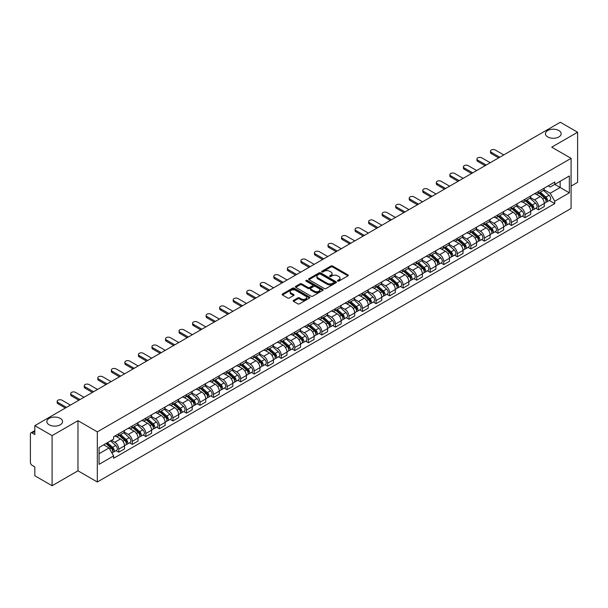 <?xml version="1.0" encoding="UTF-8"?>
<svg xmlns="http://www.w3.org/2000/svg" width="608" height="608" viewBox="0 0 608 608"><rect width="100%" height="100%" fill="white"/><g stroke="black" fill="none" stroke-linecap="round" stroke-linejoin="round"><path stroke-width="0.91" d="M337.706 281.086A0.844 0.486 0 0 0 338.899 281.086L347.951 275.857A1.208 0.699 0 0 0 348.3 275.371A1.208 0.699 0 0 0 347.951 274.877L332.614 266.023A1.208 0.699 0 0 0 330.912 266.023L321.852 271.252A0.844 0.486 0 0 0 323.046 271.936L324.224 271.259A3.853 2.227 0 0 1 329.673 271.259L330.95 271.996A3.853 2.227 0 0 1 332.082 273.57A3.853 2.227 0 0 1 330.95 275.15L329.779 275.827A0.844 0.486 0 0 0 330.972 276.511L332.143 275.834A3.853 2.227 0 0 1 337.6 275.834L338.876 276.572A3.853 2.227 0 0 1 340.001 278.145A3.853 2.227 0 0 1 338.876 279.718L337.706 280.394A0.844 0.486 0 0 0 337.706 281.086L337.706 280.394M60.26 418.388A7.858 4.537 0 0 0 51.695 417.4A7.858 4.537 0 0 0 46.846 421.595A7.858 4.537 0 0 0 49.149 424.802A7.858 4.537 0 0 0 57.714 425.782A7.858 4.537 0 0 0 62.563 421.595A7.858 4.537 0 0 0 60.26 418.388M558.851 130.53A7.858 4.537 0 0 0 550.286 129.542A7.858 4.537 0 0 0 545.437 133.737A7.858 4.537 0 0 0 547.74 136.944A7.858 4.537 0 0 0 556.305 137.925A7.858 4.537 0 0 0 561.154 133.737A7.858 4.537 0 0 0 558.851 130.53M293.504 300.36A1.208 0.699 0 0 0 293.155 300.846A1.208 0.699 0 0 0 293.504 301.34L297.806 303.825A1.208 0.699 0 0 0 299.508 303.825L309.563 298.019A1.208 0.699 0 0 0 309.92 297.532A1.208 0.699 0 0 0 309.563 297.038L294.226 288.184A1.208 0.699 0 0 0 292.524 288.184L282.469 293.991A1.208 0.699 0 0 0 282.12 294.477A1.208 0.699 0 0 0 282.469 294.971L287.668 297.973A1.208 0.699 0 0 0 289.37 297.973L293.679 295.488A1.208 0.699 0 0 0 294.029 294.994A1.208 0.699 0 0 0 293.679 294.5L291.095 293.018A3.222 1.862 0 0 1 290.153 291.703A3.222 1.862 0 0 1 292.144 289.978A3.222 1.862 0 0 1 295.655 290.381L305.756 296.21A3.222 1.862 0 0 1 306.698 297.532A3.222 1.862 0 0 1 304.707 299.25A3.222 1.862 0 0 1 301.196 298.847L299.508 297.874A1.208 0.699 0 0 0 297.806 297.874L293.504 300.36L293.504 301.34L297.806 298.878L297.806 297.874M97.326 431.87L77.968 420.69L52.098 435.624L34.823 425.653L560.325 122.261L577.6 132.232L551.73 147.166L571.087 158.338L97.326 431.87L97.326 481.984L571.087 208.46L571.087 158.338M324.307 288.526A1.208 0.699 0 0 0 326.01 288.526L336.064 282.72A1.208 0.699 0 0 0 336.414 282.234A1.208 0.699 0 0 0 336.064 281.74L320.728 272.886A1.208 0.699 0 0 0 319.025 272.886L308.97 278.692A1.208 0.699 0 0 0 308.613 279.178A1.208 0.699 0 0 0 308.97 279.672L324.307 288.526M306.364 281.268A0.844 0.486 0 0 1 307.222 281.39L307.222 280.387L322.818 289.385A1.208 0.699 0 0 1 323.167 289.879A1.208 0.699 0 0 1 322.818 290.373L312.763 296.18A1.208 0.699 0 0 1 311.06 296.18L295.724 287.318L295.724 286.338A1.208 0.699 0 0 0 295.366 286.832A1.208 0.699 0 0 0 295.724 287.318M295.724 286.338L300.025 283.852A1.208 0.699 0 0 1 301.728 283.852L307.944 287.447A1.208 0.699 0 0 0 309.654 287.447L312.504 285.798A1.208 0.699 0 0 0 312.862 285.304A1.208 0.699 0 0 0 312.504 284.81L306.029 281.071A0.844 0.486 0 0 1 307.222 280.387M52.098 435.624L52.098 485.739L34.823 475.768L34.823 466.898L32.133 465.348A2.455 1.421 -120 0 1 30.4 462.338L30.4 433.975A2.455 1.421 -120 0 1 30.909 432.85L34.823 430.586M571.087 186.109L577.6 182.347L577.6 132.232M52.098 485.739L77.968 470.805L97.326 481.984M34.823 425.653L34.823 434.522L32.133 432.972A2.455 1.421 -120 0 0 30.909 432.85M538.536 191.414A5.647 3.26 60 0 1 537.373 193.952L543.096 190.646A5.647 3.26 -120 0 0 544.266 188.108M530.412 197.501L534.546 199.888A5.647 3.26 60 0 1 538.536 206.804L544.266 203.498A5.647 3.26 -120 0 0 540.276 196.582L536.172 194.21M544.266 203.498L544.266 206.553L538.536 209.859L535.792 208.27M537.373 193.952A5.647 3.26 60 0 1 534.592 193.694M538.536 206.804L538.536 209.859M525 199.234A5.647 3.26 60 0 1 523.83 201.772L529.56 198.459A5.647 3.26 -120 0 0 530.723 195.928M522.249 216.091L525 217.679L530.723 214.373L530.723 211.31A5.647 3.26 -120 0 0 526.733 204.394L522.637 202.031M523.83 201.772A5.647 3.26 60 0 1 521.048 201.514M516.868 205.314L521.003 207.708A5.647 3.26 60 0 1 525 214.624L525 217.679M511.457 207.054A5.647 3.26 60 0 1 510.287 209.585L516.017 206.279A5.647 3.26 -120 0 0 517.188 203.748M508.714 223.911L511.457 225.492L517.188 222.186L517.188 219.131A5.647 3.26 -120 0 0 513.19 212.215L509.094 209.851M510.287 209.585A5.647 3.26 60 0 1 507.505 209.334M503.325 213.134L507.467 215.521A5.647 3.26 60 0 1 511.457 222.437L511.457 225.492M497.914 214.867A5.647 3.26 60 0 1 496.744 217.406L502.474 214.1A5.647 3.26 -120 0 0 503.644 211.561M495.17 231.724L497.914 233.312L503.644 230.006L503.644 226.951A5.647 3.26 -120 0 0 499.654 220.035L495.55 217.664M496.744 217.406A5.647 3.26 60 0 1 493.97 217.147M489.782 220.955L493.924 223.341A5.647 3.26 60 0 1 497.914 230.257L497.914 233.312M484.371 222.688A5.647 3.26 60 0 1 483.208 225.226L488.931 221.912A5.647 3.26 -120 0 0 490.101 219.382M481.627 239.544L484.378 241.133L490.101 237.827L490.101 234.764A5.647 3.26 -120 0 0 486.111 227.848L482.007 225.484M483.208 225.226A5.647 3.26 60 0 1 480.426 224.968M476.246 228.768L480.381 231.162A5.647 3.26 60 0 1 484.378 238.078L484.378 241.133M470.835 230.508A5.647 3.26 60 0 1 469.665 233.039L475.395 229.733A5.647 3.26 -120 0 0 476.566 227.202M468.084 247.365L470.835 248.946L476.566 245.64L476.566 242.584A5.647 3.26 -120 0 0 472.568 235.668L468.472 233.305M469.665 233.039A5.647 3.26 60 0 1 466.883 232.788M462.703 236.588L466.838 238.974A5.647 3.26 60 0 1 470.835 245.89L470.835 248.946M457.292 238.328A5.647 3.26 60 0 1 456.122 240.859L461.852 237.553A5.647 3.26 -120 0 0 463.022 235.015M454.548 255.178L457.292 256.766L463.022 253.46L463.022 250.405A5.647 3.26 -120 0 0 459.025 243.489L454.928 241.118M456.122 240.859A5.647 3.26 60 0 1 453.34 240.608M449.16 244.408L453.302 246.795A5.647 3.26 60 0 1 457.292 253.711L457.292 256.766M443.749 246.141A5.647 3.26 60 0 1 442.578 248.68L448.309 245.374A5.647 3.26 -120 0 0 449.479 242.835M441.005 262.998L443.749 264.586L449.479 261.28L449.479 258.218A5.647 3.26 -120 0 0 445.489 251.302L441.385 248.938M442.578 248.68A5.647 3.26 60 0 1 439.804 248.421M435.624 252.221L439.759 254.615A5.647 3.26 60 0 1 443.749 261.531L443.749 264.586M430.213 253.962A5.647 3.26 60 0 1 429.043 256.492L434.773 253.186A5.647 3.26 -120 0 0 435.936 250.656M427.462 270.818L430.213 272.399L435.936 269.093L435.936 266.038A5.647 3.26 -120 0 0 431.946 259.122L427.842 256.758M429.043 256.492A5.647 3.26 60 0 1 426.261 256.242M422.081 260.042L426.216 262.428A5.647 3.26 60 0 1 430.213 269.344L430.213 272.399M416.67 261.782A5.647 3.26 60 0 1 415.5 264.313L421.23 261.007A5.647 3.26 -120 0 0 422.4 258.468M413.919 278.631L416.67 280.22L422.4 276.914L422.4 273.858A5.647 3.26 -120 0 0 418.403 266.942L414.306 264.571M415.5 264.313A5.647 3.26 60 0 1 412.718 264.062M408.538 267.862L412.672 270.248A5.647 3.26 60 0 1 416.67 277.164L416.67 280.22M403.127 269.595A5.647 3.26 60 0 1 401.956 272.133L407.687 268.827A5.647 3.26 -120 0 0 408.857 266.289M400.383 286.452L403.127 288.04L408.857 284.734L408.857 281.671A5.647 3.26 -120 0 0 404.867 274.755L400.763 272.392M401.956 272.133A5.647 3.26 60 0 1 399.175 271.875M394.995 275.675L399.137 278.069A5.647 3.26 60 0 1 403.127 284.985L403.127 288.04M389.584 277.415A5.647 3.26 60 0 1 388.421 279.946L394.144 276.64A5.647 3.26 -120 0 0 395.314 274.109M386.84 294.272L389.584 295.853L395.314 292.547L395.314 289.492A5.647 3.26 -120 0 0 391.324 282.576L387.22 280.212M388.421 279.946A5.647 3.26 60 0 1 385.639 279.695M381.459 283.495L385.594 285.882A5.647 3.26 60 0 1 389.584 292.798L389.584 295.853M376.048 285.236A5.647 3.26 60 0 1 374.878 287.766L380.608 284.46A5.647 3.26 -120 0 0 381.771 281.922M373.297 302.085L376.048 303.673L381.778 300.367L381.778 297.312A5.647 3.26 -120 0 0 377.781 290.396L373.684 288.025M374.878 287.766A5.647 3.26 60 0 1 372.096 287.516M367.916 291.316L372.05 293.702A5.647 3.26 60 0 1 376.048 300.618L376.048 303.673M362.505 293.048A5.647 3.26 60 0 1 361.334 295.587L367.065 292.281A5.647 3.26 -120 0 0 368.235 289.742M359.761 309.905L362.505 311.494L368.235 308.188L368.235 305.125A5.647 3.26 -120 0 0 364.238 298.209L360.141 295.845M361.334 295.587A5.647 3.26 60 0 1 358.553 295.328M354.373 299.128L358.515 301.522A5.647 3.26 60 0 1 362.505 308.438L362.505 311.494M348.962 300.869A5.647 3.26 60 0 1 347.791 303.4L353.522 300.094A5.647 3.26 -120 0 0 354.692 297.563M346.218 317.726L348.962 319.306L354.692 316L354.692 312.945A5.647 3.26 -120 0 0 350.702 306.029L346.598 303.666M347.791 303.4A5.647 3.26 60 0 1 345.017 303.149M340.83 306.949L344.972 309.335A5.647 3.26 60 0 1 348.962 316.251L348.962 319.306M335.418 308.689A5.647 3.26 60 0 1 334.256 311.22L339.978 307.914A5.647 3.26 -120 0 0 341.149 305.376M332.675 325.546L335.426 327.127L341.149 323.821L341.149 320.766A5.647 3.26 -120 0 0 337.159 313.85L333.055 311.478M334.256 311.22A5.647 3.26 60 0 1 331.474 310.969M327.294 314.769L331.428 317.156A5.647 3.26 60 0 1 335.426 324.072L335.426 327.127M321.883 316.502A5.647 3.26 60 0 1 320.712 319.04L326.443 315.734A5.647 3.26 -120 0 0 327.613 313.196M319.132 333.359L321.883 334.947L327.613 331.641L327.613 328.578A5.647 3.26 -120 0 0 323.616 321.662L319.519 319.299M320.712 319.04A5.647 3.26 60 0 1 317.931 318.782M313.751 322.582L317.885 324.976A5.647 3.26 60 0 1 321.883 331.892L321.883 334.947M308.34 324.322A5.647 3.26 60 0 1 307.169 326.853L312.9 323.547A5.647 3.26 -120 0 0 314.07 321.016M305.596 341.179L308.34 342.768L314.07 339.454L314.07 336.399A5.647 3.26 -120 0 0 310.072 329.483L305.976 327.119M307.169 326.853A5.647 3.26 60 0 1 304.388 326.602M300.208 330.402L304.35 332.789A5.647 3.26 60 0 1 308.34 339.705L308.34 342.768M294.796 332.143A5.647 3.26 60 0 1 293.626 334.674L299.356 331.368A5.647 3.26 -120 0 0 300.527 328.829M292.053 349L294.796 350.58L300.527 347.274L300.527 344.219A5.647 3.26 -120 0 0 296.537 337.303L292.433 334.932M293.626 334.674A5.647 3.26 60 0 1 290.852 334.423M286.672 338.223L290.806 340.609A5.647 3.26 60 0 1 294.796 347.525L294.796 350.58M281.261 339.956A5.647 3.26 60 0 1 280.09 342.494L285.821 339.188A5.647 3.26 -120 0 0 286.984 336.65M278.51 356.812L281.261 358.401L286.984 355.095L286.984 352.032A5.647 3.26 -120 0 0 282.994 345.116L278.89 342.752M280.09 342.494A5.647 3.26 60 0 1 277.309 342.236M273.129 346.036L277.263 348.43A5.647 3.26 60 0 1 281.261 355.346L281.261 358.401M267.718 347.776A5.647 3.26 60 0 1 266.547 350.307L272.278 347.001A5.647 3.26 -120 0 0 273.448 344.47M264.966 364.633L267.718 366.221L273.448 362.908L273.448 359.852A5.647 3.26 -120 0 0 269.45 352.936L265.354 350.573M266.547 350.307A5.647 3.26 60 0 1 263.766 350.056M259.586 353.856L263.728 356.242A5.647 3.26 60 0 1 267.718 363.158L267.718 366.221M254.174 355.596A5.647 3.26 60 0 1 253.004 358.127L258.734 354.821A5.647 3.26 -120 0 0 259.905 352.283M251.431 372.453L254.174 374.034L259.905 370.728L259.905 367.673A5.647 3.26 -120 0 0 255.915 360.757L251.811 358.386M253.004 358.127A5.647 3.26 60 0 1 250.23 357.876M246.042 361.676L250.184 364.063A5.647 3.26 60 0 1 254.174 370.979L254.174 374.034M240.631 363.409A5.647 3.26 60 0 1 239.468 365.948L245.191 362.642A5.647 3.26 -120 0 0 246.362 360.103M237.888 380.266L240.631 381.854L246.362 378.548L246.362 375.486A5.647 3.26 -120 0 0 242.372 368.57L238.268 366.206M239.468 365.948A5.647 3.26 60 0 1 236.687 365.689M232.507 369.489L236.641 371.883A5.647 3.26 60 0 1 240.631 378.799L240.631 381.854M227.096 371.23A5.647 3.26 60 0 1 225.925 373.76L231.656 370.454A5.647 3.26 -120 0 0 232.818 367.924M224.344 388.086L227.096 389.675L232.826 386.361L232.826 383.306A5.647 3.26 -120 0 0 228.828 376.39L224.732 374.026M225.925 373.76A5.647 3.26 60 0 1 223.144 373.51M218.964 377.31L223.098 379.696A5.647 3.26 60 0 1 227.096 386.612L227.096 389.675M213.552 379.05A5.647 3.26 60 0 1 212.382 381.581L218.112 378.275A5.647 3.26 -120 0 0 219.283 375.736M210.809 395.907L213.552 397.488L219.283 394.182L219.283 391.126A5.647 3.26 -120 0 0 215.285 384.21L211.189 381.839M212.382 381.581A5.647 3.26 60 0 1 209.6 381.33M205.42 385.13L209.562 387.516A5.647 3.26 60 0 1 213.552 394.432L213.552 397.488M200.009 386.863A5.647 3.26 60 0 1 198.839 389.401L204.569 386.095A5.647 3.26 -120 0 0 205.74 383.557M197.266 403.72L200.009 405.308L205.74 402.002L205.74 398.939A5.647 3.26 -120 0 0 201.75 392.023L197.646 389.66M198.839 389.401A5.647 3.26 60 0 1 196.065 389.143M191.877 392.943L196.019 395.337A5.647 3.26 60 0 1 200.009 402.253L200.009 405.308M186.474 394.683A5.647 3.26 60 0 1 185.303 397.214L191.026 393.908A5.647 3.26 -120 0 0 192.196 391.377M183.722 411.54L186.474 413.128L192.196 409.815L192.196 406.76A5.647 3.26 -120 0 0 188.206 399.844L184.102 397.48M185.303 397.214A5.647 3.26 60 0 1 182.522 396.963M178.342 400.763L182.476 403.15A5.647 3.26 60 0 1 186.474 410.066L186.474 413.128M172.93 402.504A5.647 3.26 60 0 1 171.76 405.034L177.49 401.728A5.647 3.26 -120 0 0 178.661 399.19M170.179 419.36L172.93 420.941L178.661 417.635L178.661 414.58A5.647 3.26 -120 0 0 174.663 407.664L170.567 405.293M171.76 405.034A5.647 3.26 60 0 1 168.978 404.784M164.798 408.584L168.933 410.97A5.647 3.26 60 0 1 172.93 417.886L172.93 420.941M159.387 410.316A5.647 3.26 60 0 1 158.217 412.855L163.947 409.549A5.647 3.26 -120 0 0 165.118 407.01M156.644 427.173L159.387 428.762L165.118 425.456L165.118 422.393A5.647 3.26 -120 0 0 161.128 415.477L157.024 413.113M158.217 412.855A5.647 3.26 60 0 1 155.435 412.596M151.255 416.396L155.397 418.79A5.647 3.26 60 0 1 159.387 425.706L159.387 428.762M145.844 418.137A5.647 3.26 60 0 1 144.674 420.668L150.404 417.362A5.647 3.26 -120 0 0 151.574 414.831M143.1 434.994L145.844 436.582L151.574 433.268L151.574 430.213A5.647 3.26 -120 0 0 147.584 423.297L143.48 420.934M144.674 420.668A5.647 3.26 60 0 1 141.9 420.417M137.72 424.217L141.854 426.603A5.647 3.26 60 0 1 145.844 433.519L145.844 436.582M132.308 425.957A5.647 3.26 60 0 1 131.138 428.488L136.868 425.182A5.647 3.26 -120 0 0 138.031 422.644M129.557 442.814L132.308 444.395L138.031 441.089L138.031 438.034A5.647 3.26 -120 0 0 134.041 431.118L129.945 428.746M131.138 428.488A5.647 3.26 60 0 1 128.356 428.237M124.176 432.037L128.311 434.424A5.647 3.26 60 0 1 132.308 441.34L132.308 444.395M118.765 433.77A5.647 3.26 60 0 1 117.595 436.308L123.325 433.002A5.647 3.26 -120 0 0 124.496 430.464M116.014 450.627L118.765 452.215L124.496 448.909L124.496 445.846A5.647 3.26 -120 0 0 120.498 438.93L116.402 436.567M117.595 436.308A5.647 3.26 60 0 1 114.813 436.05M111.469 440.336L114.775 442.244A5.647 3.26 60 0 1 118.765 449.16L118.765 452.215M548.127 185.881L550.172 187.059L569.354 175.986L560.15 181.29L560.15 187.507L550.172 193.268L543.947 189.681M99.058 453.72L109.045 447.952L113.643 455.924L99.058 464.345L99.058 447.503L113.643 439.082L113.643 436.726L554.77 182.043L554.77 184.399L569.354 192.82L554.77 201.24L550.172 193.268M569.354 175.986L569.354 192.82M113.643 455.924L113.643 458.28L554.77 203.596L554.77 201.24M77.968 420.69L77.968 470.805M109.045 447.952L103.664 444.851M549.336 200.458L554.77 203.596M338.04 281.208L338.876 280.721A3.853 2.227 0 0 0 340.001 279.148L340.001 278.145M332.082 273.57L332.082 274.573A3.853 2.227 0 0 1 330.95 276.146L330.114 276.632M347.936 275.872L332.614 267.026A1.208 0.699 0 0 0 330.912 267.026L322.194 272.057M336.049 282.735L320.728 273.889A1.208 0.699 0 0 0 319.025 273.889L308.986 279.68L308.97 278.692M333.936 282.576A0.844 0.486 0 0 0 333.936 281.884L320.469 274.117A0.844 0.486 0 0 0 319.276 274.117L318.045 274.824A3.853 2.227 0 0 0 316.912 276.404A3.853 2.227 0 0 0 318.045 277.978L327.248 283.29A3.853 2.227 0 0 0 332.698 283.29L333.936 282.576L333.936 283.579A0.844 0.486 0 0 0 334.18 283.229L334.18 282.234M316.912 276.404L316.912 277.4A3.853 2.227 0 0 0 318.045 278.981L318.045 277.978M333.936 283.579L332.698 284.293A3.853 2.227 0 0 1 327.248 284.293L318.045 278.981M295.739 287.333L300.025 284.856L300.025 283.852M312.862 285.304L312.862 286.307A1.208 0.699 0 0 1 312.504 286.801L309.654 288.45A1.208 0.699 0 0 1 307.944 288.45L301.728 284.856A1.208 0.699 0 0 0 300.025 284.856M307.222 281.39L322.795 290.381M314.404 291.171A3.222 1.862 0 0 0 317.916 291.574A3.222 1.862 0 0 0 319.907 289.856A3.222 1.862 0 0 0 318.957 288.542L315.4 286.482A1.208 0.699 0 0 0 313.698 286.482L310.84 288.131A1.208 0.699 0 0 0 310.49 288.625A1.208 0.699 0 0 0 310.84 289.119L314.404 291.171L314.404 292.174A3.222 1.862 0 0 0 317.916 292.577A3.222 1.862 0 0 0 319.907 290.86L319.907 289.856M310.49 288.625L310.49 289.628A1.208 0.699 0 0 0 310.84 290.122L310.84 289.119M314.404 292.174L310.84 290.122M306.698 297.532L306.698 298.528A3.222 1.862 0 0 1 304.707 300.253A3.222 1.862 0 0 1 301.196 299.85L299.508 298.878A1.208 0.699 0 0 0 297.806 298.878M290.153 291.703L290.153 292.699A3.222 1.862 0 0 0 291.095 294.021L291.095 293.018M293.679 294.5L293.679 295.488L291.095 294.021M309.563 297.038L309.563 298.019L294.226 289.188A1.208 0.699 0 0 0 292.524 289.188L282.484 294.979M538.931 193.048L544.449 197.972A3.07 1.771 60 0 1 545.414 202.722L544.266 203.384M539.076 193.184L541.675 194.682M539.486 192.728L545.627 198.208A1.474 0.851 60 0 1 546.09 200.488A1.474 0.851 60 0 1 545.954 200.541M540.406 192.196L545.923 197.121A3.07 1.771 60 0 1 546.888 201.871A3.07 1.771 60 0 1 545.961 201.97M543.484 190.35L549.047 195.32A3.07 1.771 60 0 1 550.012 200.062L546.888 201.871M498.651 157.867L491.317 153.634A2.827 1.626 180 0 1 490.489 152.479L490.489 151.172A2.827 1.626 -0 0 0 491.317 152.327L499.784 157.214M503.774 154.911L495.315 150.024A2.827 1.626 -0 0 0 492.237 149.667A2.827 1.626 -0 0 0 490.489 151.172M525.388 200.868L530.906 205.793A3.07 1.771 60 0 1 531.871 210.535L530.723 211.196M525.532 200.997L528.132 202.502M525.943 200.549L532.084 206.028A1.474 0.851 60 0 1 532.547 208.301A1.474 0.851 60 0 1 532.41 208.354M526.862 200.017L532.38 204.942A3.07 1.771 60 0 1 533.345 209.684A3.07 1.771 60 0 1 532.418 209.783M529.94 198.17L535.511 203.133A3.07 1.771 60 0 1 536.469 207.883L533.345 209.684M511.845 208.688L517.37 213.613A3.07 1.771 60 0 1 518.328 218.356L517.188 219.017M511.997 208.818L514.588 210.315M512.407 208.362L518.548 213.841A1.474 0.851 60 0 1 519.004 216.121A1.474 0.851 60 0 1 518.875 216.174M513.327 207.837L518.844 212.762A3.07 1.771 60 0 1 519.802 217.504A3.07 1.771 60 0 1 518.875 217.603M516.397 205.99L521.968 210.953A3.07 1.771 60 0 1 522.933 215.703L519.802 217.504M498.309 216.501L503.827 221.426A3.07 1.771 60 0 1 504.792 226.176L503.644 226.837M498.454 216.638L501.053 218.135M498.864 216.182L505.005 221.662A1.474 0.851 60 0 1 505.468 223.942A1.474 0.851 60 0 1 505.332 223.995M499.784 215.65L505.301 220.575A3.07 1.771 60 0 1 506.266 225.325A3.07 1.771 60 0 1 505.339 225.424M502.862 213.803L508.425 218.774A3.07 1.771 60 0 1 509.39 223.516L506.266 225.325M485.116 165.68L477.774 161.447A2.827 1.626 180 0 1 476.953 160.299L476.953 158.992A2.827 1.626 -0 0 0 477.774 160.147L486.24 165.034M490.23 162.724L481.772 157.837A2.827 1.626 -0 0 0 478.694 157.487A2.827 1.626 -0 0 0 476.953 158.992M471.572 173.5L464.238 169.267A2.827 1.626 180 0 1 463.41 168.112L463.41 166.812A2.827 1.626 -0 0 0 464.238 167.96L472.697 172.847M476.695 170.544L468.228 165.657A2.827 1.626 -0 0 0 465.15 165.308A2.827 1.626 -0 0 0 463.41 166.812M458.029 181.321L450.695 177.088A2.827 1.626 180 0 1 449.867 175.932L449.867 174.625A2.827 1.626 -0 0 0 450.695 175.78L459.162 180.667M463.152 178.364L454.685 173.478A2.827 1.626 -0 0 0 451.615 173.12A2.827 1.626 -0 0 0 449.867 174.625M484.766 224.322L490.284 229.246A3.07 1.771 60 0 1 491.249 233.989L490.101 234.65M484.91 224.451L487.51 225.956M485.321 224.002L491.462 229.482A1.474 0.851 60 0 1 491.925 231.754A1.474 0.851 60 0 1 491.788 231.808M486.24 223.47L491.758 228.395A3.07 1.771 60 0 1 492.723 233.138A3.07 1.771 60 0 1 491.796 233.236M489.318 221.624L494.882 226.586A3.07 1.771 60 0 1 495.847 231.336L492.723 233.138M471.223 232.142L476.74 237.067A3.07 1.771 60 0 1 477.706 241.809L476.558 242.47M471.375 232.271L473.966 233.768M471.785 231.815L477.918 237.295A1.474 0.851 60 0 1 478.382 239.575A1.474 0.851 60 0 1 478.253 239.628M472.697 231.291L478.215 236.216A3.07 1.771 60 0 1 479.18 240.958A3.07 1.771 60 0 1 478.253 241.057M475.775 229.444L481.346 234.407A3.07 1.771 60 0 1 482.304 239.157L479.18 240.958M444.486 189.134L437.152 184.9A2.827 1.626 180 0 1 436.324 183.753L436.324 182.446A2.827 1.626 -0 0 0 437.152 183.601L445.618 188.488M449.608 186.177L441.15 181.29A2.827 1.626 -0 0 0 438.072 180.941A2.827 1.626 -0 0 0 436.324 182.446M430.95 196.954L423.616 192.721A2.827 1.626 180 0 1 422.788 191.566L422.788 190.266A2.827 1.626 -0 0 0 423.616 191.414L432.075 196.3M436.073 193.998L427.606 189.111A2.827 1.626 -0 0 0 424.528 188.761A2.827 1.626 -0 0 0 422.788 190.266M457.687 239.955L463.205 244.88A3.07 1.771 60 0 1 464.162 249.63L463.022 250.291M457.832 240.092L460.431 241.589M458.242 239.636L464.383 245.115A1.474 0.851 60 0 1 464.846 247.395A1.474 0.851 60 0 1 464.71 247.448M459.162 239.104L464.679 244.028A3.07 1.771 60 0 1 465.644 248.778A3.07 1.771 60 0 1 464.717 248.877M462.24 237.257L467.803 242.227A3.07 1.771 60 0 1 468.768 246.97L465.644 248.778M444.144 247.775L449.662 252.7A3.07 1.771 60 0 1 450.627 257.442L449.479 258.104M444.288 247.904L446.888 249.409M444.699 247.456L450.84 252.936A1.474 0.851 60 0 1 451.303 255.208A1.474 0.851 60 0 1 451.166 255.261M445.618 246.924L451.136 251.849A3.07 1.771 60 0 1 452.101 256.591A3.07 1.771 60 0 1 451.174 256.69M448.696 245.077L454.26 250.04A3.07 1.771 60 0 1 455.225 254.79L452.101 256.591M430.601 255.596L436.118 260.52A3.07 1.771 60 0 1 437.084 265.263L435.936 265.924M430.745 255.725L433.344 257.222M431.156 255.276L437.296 260.748A1.474 0.851 60 0 1 437.76 263.028A1.474 0.851 60 0 1 437.623 263.082M432.075 254.744L437.593 259.669A3.07 1.771 60 0 1 438.558 264.412A3.07 1.771 60 0 1 437.631 264.51M435.153 252.898L440.716 257.86A3.07 1.771 60 0 1 441.682 262.61L438.558 264.412M417.058 263.408L422.575 268.333A3.07 1.771 60 0 1 423.54 273.083L422.4 273.744M417.21 263.545L419.801 265.042M417.62 263.089L423.761 268.569A1.474 0.851 60 0 1 424.217 270.849A1.474 0.851 60 0 1 424.088 270.902M418.54 262.557L424.057 267.482A3.07 1.771 60 0 1 425.015 272.232A3.07 1.771 60 0 1 424.088 272.331M421.61 260.71L427.181 265.681A3.07 1.771 60 0 1 428.146 270.423L425.015 272.232M403.522 271.229L409.04 276.154A3.07 1.771 60 0 1 409.997 280.896L408.857 281.557M403.666 271.358L406.266 272.863M404.077 270.91L410.218 276.389A1.474 0.851 60 0 1 410.681 278.662A1.474 0.851 60 0 1 410.544 278.715M404.996 270.378L410.514 275.302A3.07 1.771 60 0 1 411.479 280.045A3.07 1.771 60 0 1 410.552 280.144M408.074 268.531L413.638 273.494A3.07 1.771 60 0 1 414.603 278.244L411.479 280.045M389.979 279.049L395.496 283.974A3.07 1.771 60 0 1 396.462 288.716L395.314 289.378M390.123 279.178L392.722 280.676M390.534 278.73L396.674 284.202A1.474 0.851 60 0 1 397.138 286.482A1.474 0.851 60 0 1 397.001 286.535M391.453 278.198L396.971 283.123A3.07 1.771 60 0 1 397.936 287.865A3.07 1.771 60 0 1 397.009 287.964M394.531 276.351L400.094 281.314A3.07 1.771 60 0 1 401.06 286.064L397.936 287.865M376.436 286.862L381.953 291.787A3.07 1.771 60 0 1 382.918 296.537L381.771 297.198M376.58 286.999L379.179 288.496M376.99 286.543L383.131 292.022A1.474 0.851 60 0 1 383.595 294.302A1.474 0.851 60 0 1 383.466 294.356M377.91 286.011L383.428 290.936A3.07 1.771 60 0 1 384.393 295.686A3.07 1.771 60 0 1 383.466 295.784M380.988 284.164L386.559 289.134A3.07 1.771 60 0 1 387.516 293.877L384.393 295.686M362.892 294.682L368.418 299.607A3.07 1.771 60 0 1 369.375 304.35L368.235 305.011M363.044 294.812L365.636 296.316M363.455 294.363L369.596 299.843A1.474 0.851 60 0 1 370.052 302.115A1.474 0.851 60 0 1 369.922 302.168M364.374 293.831L369.892 298.756A3.07 1.771 60 0 1 370.85 303.498A3.07 1.771 60 0 1 369.922 303.597M367.445 291.984L373.016 296.955A3.07 1.771 60 0 1 373.981 301.697L370.85 303.498M417.407 204.774L410.073 200.541A2.827 1.626 180 0 1 409.245 199.386L409.245 198.079A2.827 1.626 -0 0 0 410.073 199.234L418.532 204.121M422.53 201.818L414.063 196.931A2.827 1.626 -0 0 0 410.985 196.574A2.827 1.626 -0 0 0 409.245 198.079M403.864 212.587L396.53 208.354A2.827 1.626 180 0 1 395.702 207.206L395.702 205.899A2.827 1.626 -0 0 0 396.53 207.054L404.996 211.941M408.986 209.631L400.528 204.744A2.827 1.626 -0 0 0 397.45 204.394A2.827 1.626 -0 0 0 395.702 205.899M390.321 220.408L382.987 216.174A2.827 1.626 180 0 1 382.166 215.019L382.166 213.72A2.827 1.626 -0 0 0 382.987 214.867L391.453 219.754M395.443 217.451L386.984 212.564A2.827 1.626 -0 0 0 383.906 212.215A2.827 1.626 -0 0 0 382.166 213.72M376.785 228.228L369.451 223.995A2.827 1.626 180 0 1 368.623 222.84L368.623 221.532A2.827 1.626 -0 0 0 369.451 222.688L377.91 227.574M381.908 225.272L373.441 220.385A2.827 1.626 -0 0 0 370.363 220.028A2.827 1.626 -0 0 0 368.623 221.532M363.242 236.041L355.908 231.808A2.827 1.626 180 0 1 355.08 230.66L355.08 229.353A2.827 1.626 -0 0 0 355.908 230.508L364.374 235.395M368.364 233.084L359.898 228.198A2.827 1.626 -0 0 0 356.82 227.848A2.827 1.626 -0 0 0 355.08 229.353M349.699 243.861L342.365 239.628A2.827 1.626 180 0 1 341.536 238.473L341.536 237.173A2.827 1.626 -0 0 0 342.365 238.321L350.831 243.208M354.821 240.905L346.362 236.018A2.827 1.626 -0 0 0 343.284 235.668A2.827 1.626 -0 0 0 341.536 237.173M336.163 251.682L328.822 247.448A2.827 1.626 180 0 1 328.001 246.293L328.001 244.986A2.827 1.626 -0 0 0 328.822 246.141L337.288 251.028M341.278 248.725L332.819 243.838A2.827 1.626 -0 0 0 329.741 243.481A2.827 1.626 -0 0 0 328.001 244.986M322.62 259.494L315.286 255.261A2.827 1.626 180 0 1 314.458 254.114L314.458 252.806A2.827 1.626 -0 0 0 315.286 253.962L323.745 258.848M327.742 256.538L319.276 251.659A2.827 1.626 -0 0 0 316.198 251.302A2.827 1.626 -0 0 0 314.458 252.806M349.357 302.503L354.874 307.428A3.07 1.771 60 0 1 355.84 312.17L354.692 312.831M349.501 302.632L352.1 304.129M349.912 302.184L356.052 307.656A1.474 0.851 60 0 1 356.516 309.936A1.474 0.851 60 0 1 356.379 309.989M350.831 301.652L356.349 306.576A3.07 1.771 60 0 1 357.314 311.319A3.07 1.771 60 0 1 356.387 311.418M353.909 299.805L359.472 304.768A3.07 1.771 60 0 1 360.438 309.518L357.314 311.319M335.814 310.316L341.331 315.24A3.07 1.771 60 0 1 342.296 319.99L341.149 320.652M335.958 310.452L338.557 311.95M336.368 309.996L342.509 315.476A1.474 0.851 60 0 1 342.973 317.756A1.474 0.851 60 0 1 342.836 317.809M337.288 309.464L342.806 314.389A3.07 1.771 60 0 1 343.771 319.139A3.07 1.771 60 0 1 342.844 319.238M340.366 307.618L345.929 312.588A3.07 1.771 60 0 1 346.894 317.33L343.771 319.139M322.27 318.136L327.788 323.061A3.07 1.771 60 0 1 328.753 327.803L327.606 328.464M322.422 318.265L325.014 319.77M322.833 317.817L328.966 323.296A1.474 0.851 60 0 1 329.43 325.569A1.474 0.851 60 0 1 329.3 325.622M323.745 317.285L329.27 322.21A3.07 1.771 60 0 1 330.228 326.952A3.07 1.771 60 0 1 329.3 327.051M326.823 315.438L332.394 320.408A3.07 1.771 60 0 1 333.351 325.151L330.228 326.952M308.735 325.956L314.252 330.881A3.07 1.771 60 0 1 315.21 335.624L314.07 336.285M308.879 326.086L311.478 327.583M309.29 325.637L315.43 331.109A1.474 0.851 60 0 1 315.894 333.389A1.474 0.851 60 0 1 315.757 333.442M310.209 325.105L315.727 330.03A3.07 1.771 60 0 1 316.692 334.772A3.07 1.771 60 0 1 315.765 334.871M313.287 323.258L318.85 328.221A3.07 1.771 60 0 1 319.816 332.971L316.692 334.772M295.192 333.769L300.709 338.694A3.07 1.771 60 0 1 301.674 343.444L300.527 344.105M295.336 333.906L297.935 335.403M295.746 333.45L301.887 338.93A1.474 0.851 60 0 1 302.351 341.21A1.474 0.851 60 0 1 302.214 341.263M296.666 332.918L302.184 337.843A3.07 1.771 60 0 1 303.149 342.593A3.07 1.771 60 0 1 302.222 342.692M299.744 331.071L305.307 336.042A3.07 1.771 60 0 1 306.272 340.784L303.149 342.593M281.648 341.59L287.166 346.514A3.07 1.771 60 0 1 288.131 351.257L286.984 351.918M281.793 341.719L284.392 343.224M282.203 341.27L288.344 346.75A1.474 0.851 60 0 1 288.808 349.022A1.474 0.851 60 0 1 288.671 349.076M283.123 340.738L288.64 345.663A3.07 1.771 60 0 1 289.606 350.406A3.07 1.771 60 0 1 288.678 350.504M286.201 338.892L291.764 343.862A3.07 1.771 60 0 1 292.729 348.604L289.606 350.406M268.105 349.41L273.623 354.335A3.07 1.771 60 0 1 274.588 359.077L273.448 359.738M268.257 349.539L270.849 351.036M268.668 349.091L274.808 354.563A1.474 0.851 60 0 1 275.264 356.843A1.474 0.851 60 0 1 275.135 356.896M269.587 348.559L275.105 353.484A3.07 1.771 60 0 1 276.062 358.226A3.07 1.771 60 0 1 275.135 358.325M272.658 346.712L278.228 351.675A3.07 1.771 60 0 1 279.194 356.425L276.062 358.226M254.57 357.223L260.087 362.148A3.07 1.771 60 0 1 261.045 366.898L259.905 367.559M254.714 357.36L257.313 358.857M255.124 356.904L261.265 362.383A1.474 0.851 60 0 1 261.729 364.663A1.474 0.851 60 0 1 261.592 364.716M256.044 356.372L261.562 361.296A3.07 1.771 60 0 1 262.527 366.046A3.07 1.771 60 0 1 261.6 366.145M259.122 354.525L264.685 359.495A3.07 1.771 60 0 1 265.65 364.238L262.527 366.046M241.026 365.043L246.544 369.968A3.07 1.771 60 0 1 247.509 374.71L246.362 375.372M241.171 365.172L243.77 366.677M241.581 364.724L247.722 370.204A1.474 0.851 60 0 1 248.186 372.476A1.474 0.851 60 0 1 248.049 372.529M242.501 364.192L248.018 369.117A3.07 1.771 60 0 1 248.984 373.859A3.07 1.771 60 0 1 248.056 373.958M245.579 362.345L251.142 367.316A3.07 1.771 60 0 1 252.107 372.058L248.984 373.859M227.483 372.864L233.001 377.788A3.07 1.771 60 0 1 233.966 382.531L232.818 383.192M227.628 372.993L230.227 374.49M228.038 372.544L234.179 378.016A1.474 0.851 60 0 1 234.642 380.296A1.474 0.851 60 0 1 234.513 380.35M228.958 372.012L234.475 376.937A3.07 1.771 60 0 1 235.44 381.68A3.07 1.771 60 0 1 234.513 381.778M232.036 370.166L237.606 375.128A3.07 1.771 60 0 1 238.564 379.878L235.44 381.68M213.948 380.684L219.465 385.601A3.07 1.771 60 0 1 220.423 390.351L219.283 391.012M214.092 380.813L216.684 382.31M214.502 380.357L220.643 385.837A1.474 0.851 60 0 1 221.099 388.117A1.474 0.851 60 0 1 220.97 388.17M215.422 379.825L220.94 384.75A3.07 1.771 60 0 1 221.897 389.5A3.07 1.771 60 0 1 220.978 389.599M218.492 377.978L224.063 382.949A3.07 1.771 60 0 1 225.028 387.691L221.897 389.5M200.404 388.497L205.922 393.422A3.07 1.771 60 0 1 206.887 398.164L205.74 398.825M200.549 388.626L203.148 390.131M200.959 388.178L207.1 393.657A1.474 0.851 60 0 1 207.564 395.93A1.474 0.851 60 0 1 207.427 395.99M201.879 387.646L207.396 392.57A3.07 1.771 60 0 1 208.362 397.313A3.07 1.771 60 0 1 207.434 397.412M204.957 385.799L210.52 390.769A3.07 1.771 60 0 1 211.485 395.512L208.362 397.313M186.861 396.317L192.379 401.242A3.07 1.771 60 0 1 193.344 405.984L192.196 406.646M187.006 396.446L189.605 397.944M187.416 395.998L193.557 401.47A1.474 0.851 60 0 1 194.02 403.75A1.474 0.851 60 0 1 193.884 403.803M188.336 395.466L193.853 400.391A3.07 1.771 60 0 1 194.818 405.133A3.07 1.771 60 0 1 193.891 405.232M191.414 393.619L196.977 398.582A3.07 1.771 60 0 1 197.942 403.332L194.818 405.133M173.318 404.138L178.836 409.055A3.07 1.771 60 0 1 179.801 413.805L178.653 414.466M173.47 404.267L176.062 405.764M173.88 403.811L180.014 409.29A1.474 0.851 60 0 1 180.477 411.57A1.474 0.851 60 0 1 180.348 411.624M174.792 403.279L180.318 408.204A3.07 1.771 60 0 1 181.275 412.954A3.07 1.771 60 0 1 180.348 413.052M177.87 401.432L183.441 406.402A3.07 1.771 60 0 1 184.399 411.145L181.275 412.954M159.782 411.95L165.3 416.875A3.07 1.771 60 0 1 166.258 421.618L165.118 422.279M159.927 412.08L162.526 413.584M160.337 411.631L166.478 417.111A1.474 0.851 60 0 1 166.942 419.391A1.474 0.851 60 0 1 166.805 419.444M161.257 411.099L166.774 416.024A3.07 1.771 60 0 1 167.74 420.766A3.07 1.771 60 0 1 166.812 420.865M164.335 409.252L169.898 414.223A3.07 1.771 60 0 1 170.863 418.965L167.74 420.766M309.077 267.315L301.743 263.082A2.827 1.626 180 0 1 300.914 261.926L300.914 260.627A2.827 1.626 -0 0 0 301.743 261.782L310.209 266.661M314.199 264.358L305.733 259.472A2.827 1.626 -0 0 0 302.662 259.122A2.827 1.626 -0 0 0 300.914 260.627M295.534 275.135L288.2 270.902A2.827 1.626 180 0 1 287.379 269.747L287.379 268.447A2.827 1.626 -0 0 0 288.2 269.595L296.666 274.482M300.656 272.179L292.197 267.292A2.827 1.626 -0 0 0 289.119 266.935A2.827 1.626 -0 0 0 287.379 268.447M281.998 282.948L274.664 278.715A2.827 1.626 180 0 1 273.836 277.567L273.836 276.26A2.827 1.626 -0 0 0 274.664 277.415L283.123 282.302M287.12 279.992L278.654 275.112A2.827 1.626 -0 0 0 275.576 274.755A2.827 1.626 -0 0 0 273.836 276.26M268.455 290.768L261.121 286.535A2.827 1.626 180 0 1 260.292 285.38L260.292 284.08A2.827 1.626 -0 0 0 261.121 285.236L269.58 290.115M273.577 287.812L265.111 282.925A2.827 1.626 -0 0 0 262.033 282.576A2.827 1.626 -0 0 0 260.292 284.08M254.912 298.589L247.578 294.356A2.827 1.626 180 0 1 246.749 293.2L246.749 291.901A2.827 1.626 -0 0 0 247.578 293.048L256.044 297.935M260.034 295.632L251.575 290.746A2.827 1.626 -0 0 0 248.497 290.388A2.827 1.626 -0 0 0 246.749 291.901M241.368 306.402L234.034 302.168A2.827 1.626 180 0 1 233.214 301.021L233.214 299.714A2.827 1.626 -0 0 0 234.034 300.869L242.501 305.756M246.491 303.445L238.032 298.566A2.827 1.626 -0 0 0 234.954 298.209A2.827 1.626 -0 0 0 233.214 299.714M227.833 314.222L220.499 309.989A2.827 1.626 180 0 1 219.67 308.834L219.67 307.534A2.827 1.626 -0 0 0 220.499 308.689L228.958 313.568M232.955 311.266L224.489 306.379A2.827 1.626 -0 0 0 221.411 306.029A2.827 1.626 -0 0 0 219.67 307.534M214.29 322.042L206.956 317.809A2.827 1.626 180 0 1 206.127 316.654L206.127 315.354A2.827 1.626 -0 0 0 206.956 316.502L215.422 321.389M219.412 319.086L210.946 314.199A2.827 1.626 -0 0 0 207.868 313.842A2.827 1.626 -0 0 0 206.127 315.354M200.746 329.855L193.412 325.622A2.827 1.626 180 0 1 192.584 324.474L192.584 323.167A2.827 1.626 -0 0 0 193.412 324.322L201.879 329.209M205.869 326.899L197.41 322.02A2.827 1.626 -0 0 0 194.332 321.662A2.827 1.626 -0 0 0 192.584 323.167M187.211 337.676L179.877 333.442A2.827 1.626 180 0 1 179.048 332.287L179.048 330.988A2.827 1.626 -0 0 0 179.877 332.143L188.336 337.022M192.326 334.719L183.867 329.832A2.827 1.626 -0 0 0 180.789 329.483A2.827 1.626 -0 0 0 179.048 330.988M173.668 345.496L166.334 341.263A2.827 1.626 180 0 1 165.505 340.108L165.505 338.808A2.827 1.626 -0 0 0 166.334 339.956L174.792 344.842M178.79 342.54L170.324 337.653A2.827 1.626 -0 0 0 167.246 337.296A2.827 1.626 -0 0 0 165.505 338.808M160.124 353.316L152.79 349.076A2.827 1.626 180 0 1 151.962 347.928L151.962 346.621A2.827 1.626 -0 0 0 152.79 347.776L161.257 352.663M165.247 350.352L156.78 345.473A2.827 1.626 -0 0 0 153.71 345.116A2.827 1.626 -0 0 0 151.962 346.621M146.581 361.129L139.247 356.896A2.827 1.626 180 0 1 138.426 355.741L138.426 354.441A2.827 1.626 -0 0 0 139.247 355.596L147.714 360.476M151.704 358.173L143.245 353.286A2.827 1.626 -0 0 0 140.167 352.936A2.827 1.626 -0 0 0 138.426 354.441M133.046 368.95L125.712 364.716A2.827 1.626 180 0 1 124.883 363.561L124.883 362.262A2.827 1.626 -0 0 0 125.712 363.409L134.17 368.296M138.168 365.993L129.702 361.106A2.827 1.626 -0 0 0 126.624 360.749A2.827 1.626 -0 0 0 124.883 362.262M119.502 376.77L112.168 372.529A2.827 1.626 180 0 1 111.34 371.382L111.34 370.074A2.827 1.626 -0 0 0 112.168 371.23L120.627 376.116M124.625 373.806L116.158 368.927A2.827 1.626 -0 0 0 113.08 368.57A2.827 1.626 -0 0 0 111.34 370.074M146.239 419.771L151.757 424.696A3.07 1.771 60 0 1 152.722 429.438L151.574 430.099M146.384 419.9L148.983 421.397M146.794 419.452L152.935 424.924A1.474 0.851 60 0 1 153.398 427.204A1.474 0.851 60 0 1 153.262 427.257M147.714 418.92L153.231 423.844A3.07 1.771 60 0 1 154.196 428.587A3.07 1.771 60 0 1 153.269 428.686M150.792 417.073L156.355 422.036A3.07 1.771 60 0 1 157.32 426.786L154.196 428.587M105.959 384.583L98.625 380.35A2.827 1.626 180 0 1 97.797 379.194L97.797 377.895A2.827 1.626 -0 0 0 98.625 379.05L107.092 383.929M111.082 381.626L102.623 376.74A2.827 1.626 -0 0 0 99.545 376.39A2.827 1.626 -0 0 0 97.797 377.895M132.696 427.591L138.214 432.508A3.07 1.771 60 0 1 139.179 437.258L138.031 437.92M132.84 427.72L135.44 429.218M133.251 427.264L139.392 432.744A1.474 0.851 60 0 1 139.855 435.024A1.474 0.851 60 0 1 139.718 435.077M134.17 426.732L139.688 431.657A3.07 1.771 60 0 1 140.653 436.407A3.07 1.771 60 0 1 139.726 436.506M137.248 424.886L142.819 429.856A3.07 1.771 60 0 1 143.777 434.598L140.653 436.407M92.424 392.403L85.082 388.17A2.827 1.626 180 0 1 84.261 387.015L84.261 385.715A2.827 1.626 -0 0 0 85.082 386.863L93.548 391.75M97.538 389.447L89.08 384.56A2.827 1.626 -0 0 0 86.002 384.203A2.827 1.626 -0 0 0 84.261 385.715M119.153 435.404L124.67 440.329A3.07 1.771 60 0 1 125.636 445.071L124.496 445.732M119.305 435.533L121.896 437.038M119.715 435.085L125.856 440.564A1.474 0.851 60 0 1 126.312 442.844A1.474 0.851 60 0 1 126.183 442.898M120.635 434.553L126.152 439.478A3.07 1.771 60 0 1 127.11 444.22A3.07 1.771 60 0 1 126.183 444.319M123.705 432.706L129.276 437.676A3.07 1.771 60 0 1 130.241 442.419L127.11 444.22M78.88 400.224L71.546 395.983A2.827 1.626 180 0 1 70.718 394.835L70.718 393.528A2.827 1.626 -0 0 0 71.546 394.683L80.005 399.57M84.003 397.26L75.536 392.38A2.827 1.626 -0 0 0 72.458 392.023A2.827 1.626 -0 0 0 70.718 393.528M105.952 443.521L111.135 448.149A3.07 1.771 60 0 1 112.092 452.892L111.948 452.983M106.005 443.498L108.361 444.851M106.506 443.202L112.313 448.377A1.474 0.851 60 0 1 112.776 450.657A1.474 0.851 60 0 1 112.64 450.71M107.426 442.67L112.609 447.298A3.07 1.771 60 0 1 113.574 452.04A3.07 1.771 60 0 1 112.647 452.139M110.55 440.868L115.733 445.489A3.07 1.771 60 0 1 116.698 450.239L113.574 452.04M65.337 408.036L58.003 403.803A2.827 1.626 180 0 1 57.175 402.648L57.175 401.348A2.827 1.626 -0 0 0 58.003 402.504L66.47 407.383M70.46 405.08L61.993 400.193A2.827 1.626 -0 0 0 58.923 399.844A2.827 1.626 -0 0 0 57.175 401.348M132.308 441.34L138.031 438.034M145.844 433.519L151.574 430.213M159.387 425.706L165.118 422.393M172.93 417.886L178.661 414.58M186.474 410.066L192.196 406.76M200.009 402.253L205.74 398.939M213.552 394.432L219.283 391.126M227.096 386.612L232.826 383.306M240.631 378.799L246.362 375.486M254.174 370.979L259.905 367.673M267.718 363.158L273.448 359.852M281.261 355.346L286.984 352.032M294.796 347.525L300.527 344.219M308.34 339.705L314.07 336.399M321.883 331.892L327.613 328.578M335.426 324.072L341.149 320.766M348.962 316.251L354.692 312.945M362.505 308.438L368.235 305.125M376.048 300.618L381.778 297.312M389.584 292.798L395.314 289.492M403.127 284.985L408.857 281.671M416.67 277.164L422.4 273.858M430.213 269.344L435.936 266.038M443.749 261.531L449.479 258.218M457.292 253.711L463.022 250.405M470.835 245.89L476.566 242.584M484.378 238.078L490.101 234.764M497.914 230.257L503.644 226.951M511.457 222.437L517.188 219.131M525 214.624L530.723 211.31M118.765 449.16L124.496 445.846M114.775 442.244L120.498 438.93M128.311 434.424L134.041 431.118M141.854 426.603L147.584 423.297M155.397 418.79L161.128 415.477M168.933 410.97L174.663 407.664M182.476 403.15L188.206 399.844M196.019 395.337L201.75 392.023M209.562 387.516L215.285 384.21M223.098 379.696L228.828 376.39M236.641 371.883L242.372 368.57M250.184 364.063L255.915 360.757M263.728 356.242L269.45 352.936M277.263 348.43L282.994 345.116M290.806 340.609L296.537 337.303M304.35 332.789L310.072 329.483M317.885 324.976L323.616 321.662M331.428 317.156L337.159 313.85M344.972 309.335L350.702 306.029M358.515 301.522L364.238 298.209M372.05 293.702L377.781 290.396M385.594 285.882L391.324 282.576M399.137 278.069L404.867 274.755M412.672 270.248L418.403 266.942M426.216 262.428L431.946 259.122M439.759 254.615L445.489 251.302M453.302 246.795L459.025 243.489M466.838 238.974L472.568 235.668M480.381 231.162L486.111 227.848M493.924 223.341L499.654 220.035M507.467 215.521L513.19 212.215M521.003 207.708L526.733 204.394M534.546 199.888L540.276 196.582M34.823 431.414L32.133 432.972M338.876 280.721L338.876 279.718M329.779 276.511L329.779 275.827M330.95 276.146L330.95 275.15M321.852 271.936L321.852 271.252M330.912 267.026L330.912 266.023M332.614 267.026L332.614 266.023M347.951 275.857L347.951 274.877M319.025 273.889L319.025 272.886M320.728 273.889L320.728 272.886M336.064 282.72L336.064 281.74M327.248 284.293L327.248 283.29M332.698 284.293L332.698 283.29M301.728 284.856L301.728 283.852M307.944 288.45L307.944 287.447M309.654 288.45L309.654 287.447M312.504 286.801L312.504 285.798M322.818 290.373L322.818 289.385M299.508 298.878L299.508 297.874M301.196 299.85L301.196 298.847M282.469 294.971L282.469 293.991M292.524 289.188L292.524 288.184M294.226 289.188L294.226 288.184M544.449 197.972L542.731 198.968M546.394 199.812L545.84 200.131M549.047 195.32L545.923 197.121M491.317 152.327L491.317 153.634M530.906 205.793L529.188 206.788M532.851 207.632L532.304 207.951M535.511 203.133L532.38 204.942M517.37 213.613L515.645 214.601M519.316 215.445L518.761 215.764M521.968 210.953L518.844 212.762M503.827 221.426L502.102 222.422M505.772 223.265L505.218 223.584M508.425 218.774L505.301 220.575M477.774 160.147L477.774 161.447M464.238 167.96L464.238 169.267M450.695 175.78L450.695 177.088M490.284 229.246L488.566 230.242M492.229 231.086L491.674 231.405M494.882 226.586L491.758 228.395M476.74 237.067L475.023 238.055M478.686 238.898L478.139 239.218M481.346 234.407L478.215 236.216M437.152 183.601L437.152 184.9M423.616 191.414L423.616 192.721M463.205 244.88L461.48 245.875M465.15 246.719L464.596 247.038M467.803 242.227L464.679 244.028M449.662 252.7L447.936 253.696M451.607 254.539L451.052 254.858M454.26 250.04L451.136 251.849M436.118 260.52L434.401 261.508M438.064 262.352L437.509 262.671M440.716 257.86L437.593 259.669M422.575 268.333L420.858 269.329M424.528 270.172L423.974 270.492M427.181 265.681L424.057 267.482M409.04 276.154L407.314 277.149M410.985 277.993L410.43 278.312M413.638 273.494L410.514 275.302M395.496 283.974L393.779 284.962M397.442 285.806L396.887 286.125M400.094 281.314L396.971 283.123M381.953 291.787L380.236 292.782M383.899 293.626L383.352 293.945M386.559 289.134L383.428 290.936M368.418 299.607L366.692 300.603M370.363 301.446L369.808 301.766M373.016 296.955L369.892 298.756M410.073 199.234L410.073 200.541M396.53 207.054L396.53 208.354M382.987 214.867L382.987 216.174M369.451 222.688L369.451 223.995M355.908 230.508L355.908 231.808M342.365 238.321L342.365 239.628M328.822 246.141L328.822 247.448M315.286 253.962L315.286 255.261M354.874 307.428L353.149 308.416M356.82 309.259L356.265 309.578M359.472 304.768L356.349 306.576M341.331 315.24L339.614 316.236M343.277 317.08L342.722 317.399M345.929 312.588L342.806 314.389M327.788 323.061L326.07 324.056M329.734 324.9L329.186 325.219M332.394 320.408L329.27 322.21M314.252 330.881L312.527 331.869M316.198 332.713L315.643 333.032M318.85 328.221L315.727 330.03M300.709 338.694L298.992 339.69M302.655 340.533L302.1 340.852M305.307 336.042L302.184 337.843M287.166 346.514L285.448 347.51M289.112 348.354L288.557 348.673M291.764 343.862L288.64 345.663M273.623 354.335L271.905 355.323M275.576 356.166L275.021 356.486M278.228 351.675L275.105 353.484M260.087 362.148L258.362 363.143M262.033 363.987L261.478 364.306M264.685 359.495L261.562 361.296M246.544 369.968L244.826 370.964M248.49 371.807L247.935 372.126M251.142 367.316L248.018 369.117M233.001 377.788L231.283 378.776M234.946 379.62L234.399 379.939M237.606 375.128L234.475 376.937M219.465 385.601L217.74 386.597M221.411 387.44L220.856 387.76M224.063 382.949L220.94 384.75M205.922 393.422L204.197 394.417M207.868 395.261L207.313 395.58M210.52 390.769L207.396 392.57M192.379 401.242L190.661 402.23M194.324 403.074L193.77 403.393M196.977 398.582L193.853 400.391M178.836 409.055L177.118 410.05M180.781 410.894L180.234 411.213M183.441 406.402L180.318 408.204M165.3 416.875L163.575 417.871M167.246 418.714L166.691 419.034M169.898 414.223L166.774 416.024M301.743 261.782L301.743 263.082M288.2 269.595L288.2 270.902M274.664 277.415L274.664 278.715M261.121 285.236L261.121 286.535M247.578 293.048L247.578 294.356M234.034 300.869L234.034 302.168M220.499 308.689L220.499 309.989M206.956 316.502L206.956 317.809M193.412 324.322L193.412 325.622M179.877 332.143L179.877 333.442M166.334 339.956L166.334 341.263M152.79 347.776L152.79 349.076M139.247 355.596L139.247 356.896M125.712 363.409L125.712 364.716M112.168 371.23L112.168 372.529M151.757 424.696L150.039 425.684M153.702 426.527L153.148 426.846M156.355 422.036L153.231 423.844M98.625 379.05L98.625 380.35M138.214 432.508L136.496 433.504M140.159 434.348L139.604 434.667M142.819 429.856L139.688 431.657M85.082 386.863L85.082 388.17M124.67 440.329L122.953 441.324M126.624 442.168L126.069 442.487M129.276 437.676L126.152 439.478M71.546 394.683L71.546 395.983M111.135 448.149L109.645 449M113.08 449.981L112.526 450.3M115.733 445.489L112.609 447.298M58.003 402.504L58.003 403.803"/></g></svg>
